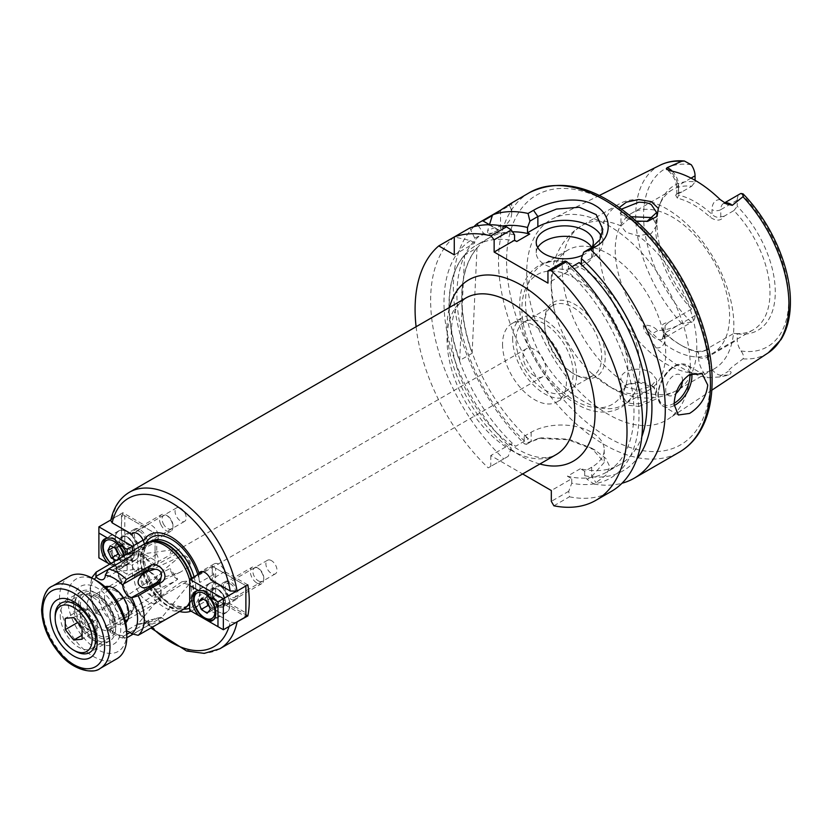 <?xml version="1.0" encoding="UTF-8"?>
<svg xmlns="http://www.w3.org/2000/svg" width="832" height="832" viewBox="0 0 832 832"><rect width="100%" height="100%" fill="white"/><g stroke="black" fill="none" stroke-linecap="round" stroke-linejoin="round"><path stroke-width="0.62" stroke-dasharray="4.16 3.12" d="M93.059 630.895A11.898 6.864 -120 0 0 97.209 624.842A11.898 6.864 -120 0 0 92.945 614.006A11.898 6.864 -120 0 0 84.542 609.232A11.898 6.864 -120 0 0 80.392 615.274A11.898 6.864 -120 0 0 84.646 626.111A11.898 6.864 -120 0 0 93.059 630.895L97.24 630.469L97.167 619.216L88.722 608.806L80.35 609.648L80.423 620.901L88.868 631.311L93.059 630.895M78.707 604.677A26.166 15.111 60 0 1 97.209 593.84A26.166 15.111 60 0 1 115.71 625.726A26.166 15.111 60 0 1 115.71 625.882A26.166 15.111 60 0 1 97.271 636.605A26.166 15.111 60 0 1 78.707 604.677M115.71 627.65A28.548 16.484 -120 0 0 95.524 592.873A28.548 16.484 -120 0 0 81.255 591.458A28.548 16.484 -120 0 0 75.348 604.698A28.548 16.484 -120 0 0 87.87 633.318A28.548 16.484 -120 0 0 109.793 640.89A28.548 16.484 -120 0 0 115.71 627.827A28.548 16.484 -120 0 0 115.71 627.65M140.941 578.396A14.269 8.237 60 0 1 151.029 572.478A14.269 8.237 60 0 1 161.117 589.867A14.269 8.237 60 0 1 161.117 589.961A14.269 8.237 60 0 1 151.07 595.806A14.269 8.237 60 0 1 140.941 578.396M161.117 593.726A19.032 10.982 -120 0 0 147.67 570.534A19.032 10.982 -120 0 0 138.154 569.598A19.032 10.982 -120 0 0 134.212 578.417A19.032 10.982 -120 0 0 142.563 597.501A19.032 10.982 -120 0 0 157.175 602.555A19.032 10.982 -120 0 0 161.117 593.84A19.032 10.982 -120 0 0 161.117 593.726M75.338 651.134A28.548 16.484 60 0 1 55.162 616.346M97.167 619.216L82.035 627.952M88.722 608.806L73.59 617.542M97.24 630.469L82.108 639.205M88.868 631.311L82.077 635.232M80.423 620.901L77.626 622.523M80.35 609.648L65.218 618.384M60.206 615.368A26.166 15.111 -120 0 0 71.687 641.597A26.166 15.111 -120 0 0 91.79 648.544A26.166 15.111 -120 0 0 97.209 636.563A26.166 15.111 -120 0 0 97.209 636.407A26.166 15.111 -120 0 0 78.707 604.521A26.166 15.111 -120 0 0 65.624 603.231A26.166 15.111 -120 0 0 60.206 615.368M73.663 601.806A33.301 19.23 -120 0 0 97.209 642.398A33.301 19.23 -120 0 0 120.754 628.597A33.301 19.23 -120 0 0 97.126 587.964A33.301 19.23 -120 0 0 73.663 601.609A33.301 19.23 -120 0 0 73.663 601.806M110.666 628.638A26.166 15.111 60 0 1 105.248 640.775A26.166 15.111 60 0 1 92.165 639.486A26.166 15.111 60 0 1 73.663 607.599A26.166 15.111 60 0 1 73.663 607.433A26.166 15.111 60 0 1 79.082 595.462A26.166 15.111 60 0 1 99.174 602.399A26.166 15.111 60 0 1 110.666 628.638M126.807 632.549A41.86 24.17 60 0 1 97.209 649.386A41.86 24.17 60 0 1 67.61 598.364A41.86 24.17 60 0 1 97.209 581.027M69.389 576.337A47.57 27.466 -120 0 0 59.53 598.406A47.57 27.466 -120 0 0 80.413 646.11A47.57 27.466 -120 0 0 116.958 658.736M638.986 406.453L656.594 398.809L654.378 387.514L638.685 382.522L625.56 385.164L619.642 391.789L620.474 399.61L627.765 405.236L638.986 406.453M651.394 385.466L652.912 386.433L656.625 392.288L651.342 399.454L638.737 403.718C633.069 404.092 628.878 403.395 626.163 401.638L620.942 393.411L626.943 384.405L638.789 381.982C645.226 382.741 649.428 383.895 651.394 385.466M621.629 209.082L620.942 211.359L626.163 217.682L629.814 219.44L638.768 221.655L646.87 221.426M122.99 562.931L132.434 555.308L133.838 556.119L133.91 557.242A8.237 1.165 -24.2 0 0 133.921 557.201L131.134 561.049L116.896 571.542L115.658 572.01L114.098 571.22L114.078 569.951L122.99 562.931A9.516 5.491 60 0 1 121.618 561.59L107.588 569.691M177.715 553.27A7.134 4.233 -97.8 0 0 175.625 550.399A7.134 4.233 -97.8 0 0 173.358 549.702A7.134 4.233 -97.8 0 0 170.05 555.048L172.952 552.802L177.715 553.27L161.314 562.266C156.988 564.408 142.678 569.785 149.521 566.374L170.05 555.048M130.926 614.671L131.165 611.645A9.516 5.491 -120 0 0 131.134 609.95L133.921 606.715L133.775 605.124L134.15 606.622L130.926 614.671L108.42 627.671L105.882 627.723C111.81 633.662 118.04 637.229 124.582 638.435L126.36 638.03A38.054 21.975 60 0 1 117.395 634.629A38.054 21.975 60 0 1 108.42 627.671M177.715 579.207A7.134 2.142 56.8 0 1 175.625 578.011A7.134 2.142 56.8 0 1 170.05 568.578L161.803 572.801L149.521 583.648L150.654 590.314L159.526 588.557L174.834 581.329L177.715 579.207L170.05 568.578M133.838 605.384C132.829 602.17 130.811 599.778 127.774 598.208L122.99 598.676L117.603 601.754L114.098 606.85C118.602 615.202 124.28 616.242 131.134 609.95L174.834 581.329M189.758 583.388A7.134 3.609 -140.6 0 0 189.686 579.925L189.124 580.819L182.021 581.693A7.134 3.609 -140.6 0 0 185.546 583.742A7.134 3.609 -140.6 0 0 189.758 583.388L161.46 617.895L160.93 617.344L156.801 618.186A9.516 5.491 60 0 1 158.174 619.528L132.382 634.421M160.67 622.305L158.174 619.528A8.237 1.165 155.8 0 0 160.93 617.344C162.334 617.968 160.982 618.415 156.884 618.696L148.658 620.069C143.53 625.414 131.716 624.707 142.532 623.272C148.47 622.898 153.223 621.202 156.801 618.186M182.021 581.693L160.909 596.066L164.31 595.14L189.686 579.925M125.767 622.679A20.935 12.085 60 0 1 114.026 622.586A20.935 12.085 60 0 1 100.017 602.898A20.935 12.085 60 0 1 105.009 586.737M115.97 591.167A16.172 9.339 -120 0 0 107.879 590.366A16.172 9.339 -120 0 0 105.404 603.325A16.172 9.339 -120 0 0 115.97 617.583A16.172 9.339 -120 0 0 124.051 618.384A16.172 9.339 -120 0 0 126.537 605.415A16.172 9.339 -120 0 0 115.97 591.167M139.932 531.69A7.852 4.534 -120 0 0 136.001 531.305A7.852 4.534 -120 0 0 134.805 537.597A7.852 4.534 -120 0 0 139.932 544.513A7.852 4.534 -120 0 0 143.853 544.898A7.852 4.534 -120 0 0 145.059 538.616A7.852 4.534 -120 0 0 139.932 531.69M180.627 508.196A7.852 4.534 -120 0 0 176.706 507.811A7.852 4.534 -120 0 0 175.5 514.093A7.852 4.534 -120 0 0 180.627 521.009A7.852 4.534 -120 0 0 184.558 521.404A7.852 4.534 -120 0 0 185.754 515.112A7.852 4.534 -120 0 0 180.627 508.196M230.755 584.126A7.852 4.534 -120 0 0 226.824 583.742A7.852 4.534 -120 0 0 225.628 590.034A7.852 4.534 -120 0 0 230.755 596.95A7.852 4.534 -120 0 0 234.676 597.334A7.852 4.534 -120 0 0 235.882 591.053A7.852 4.534 -120 0 0 230.755 584.126M271.45 560.633A7.852 4.534 -120 0 0 267.53 560.248A7.852 4.534 -120 0 0 266.323 566.53A7.852 4.534 -120 0 0 271.45 573.446A7.852 4.534 -120 0 0 275.382 573.841A7.852 4.534 -120 0 0 276.578 567.549A7.852 4.534 -120 0 0 271.45 560.633M156.749 554.33L142.854 562.349L144.581 567.58L143.458 571.865A9.516 5.491 -120 0 1 142.334 572.946A9.516 5.491 -120 0 1 137.571 572.478A9.516 5.491 -120 0 1 131.747 565.23L112.174 553.935L110.75 552.198L112.091 550.004L122.855 543.785L145.87 557.076A9.516 5.491 -120 0 0 151.705 564.325A9.516 5.491 -120 0 0 156.458 564.793A9.516 5.491 -120 0 0 156.749 554.33L156.749 541.299L142.854 549.328L142.854 562.349M247.822 584.854L224.806 571.574A9.516 5.491 -120 0 0 214.219 563.846A9.516 5.491 -120 0 0 213.928 574.319L213.928 587.34A9.516 5.491 -120 0 0 212.846 595.046A9.516 5.491 -120 0 0 218.982 603.169A9.516 5.491 -120 0 0 223.735 603.637A9.516 5.491 -120 0 0 224.806 602.638L210.673 610.802L230.246 622.097A85.634 49.442 60 0 1 229.081 626.465M199.191 596.346L200.034 595.369L200.034 582.338L199.191 580.195A40.362 23.296 60 0 1 199.191 596.346L198.474 598.697L198.962 603.907A9.516 5.491 -120 0 0 204.849 611.322A9.516 5.491 -120 0 0 209.612 611.79A9.516 5.491 -120 0 0 210.673 610.802M473.897 226.689A149.854 86.518 -120 0 0 453.357 287.227A149.854 86.518 -120 0 0 524.576 443.934L526.5 444.319L524.16 440.762L524.16 436.29L528.528 438.818L515.58 446.295L511.212 443.768L490.776 455.562L522.631 473.959M511.264 203.247L509.413 205.119L492.544 214.854M478.306 225.701L483.392 233.106A137.883 79.612 -120 0 0 456.934 294.934A137.883 79.612 -120 0 0 524.16 440.762M553.883 505.794L569.431 496.808L568.734 491.296L571.761 483.194A137.883 79.612 -120 0 0 638.986 414.991A137.883 79.612 -120 0 0 568.391 266.032L568.391 271.305L547.955 283.109M569.431 496.808A149.854 86.518 -120 0 0 611.52 491.296M524.16 436.29L531.138 432.266A42.817 24.721 0 0 1 591.687 432.266A42.817 24.721 0 0 1 604.23 449.738A42.817 24.721 0 0 1 591.687 467.22L584.709 471.245L580.341 468.728A130.822 75.535 -120 0 0 619.84 464.526A130.822 75.535 -120 0 0 641.815 436.738M580.341 468.728L567.382 476.206A130.822 75.535 -120 0 0 606.892 472.004A130.822 75.535 -120 0 0 633.984 412.11A130.822 75.535 -120 0 0 566.207 270.046L568.391 271.305M636.345 221.146L628.805 219.024L620.37 213.574L619.393 207.47M690.321 367.245A115.7 66.799 -120 0 0 641.15 252.231A115.7 66.799 -120 0 0 552.75 218.691A115.7 66.799 -120 0 0 526.698 272.771A115.7 66.799 -120 0 0 578.542 390.614A115.7 66.799 -120 0 0 668.366 418.954A115.7 66.799 -120 0 0 690.321 367.245M653.203 218.816L656.625 225.534L651.154 233.646L638.071 235.768L626.163 232.367L620.953 225.888A95.139 54.933 -120 0 0 581.942 225.482A95.139 54.933 -120 0 0 562.234 269.038A95.139 54.933 -120 0 0 620.953 379.995C619.486 369.2 640.952 365.882 651.394 372.934L656.625 379.527L651.154 386.256L638.071 389.875L626.163 387.254L620.942 379.527L620.942 393.411M551.325 286.988A80.87 46.696 -120 0 0 553.831 307.778A80.87 46.696 -120 0 0 591.76 373.474A80.87 46.696 -120 0 0 648.939 390.042A80.87 46.696 -120 0 0 665.694 353.028A80.87 46.696 -120 0 0 630.396 271.638A80.87 46.696 -120 0 0 568.069 249.974A80.87 46.696 -120 0 0 551.325 286.988M599.3 247.634A95.139 54.933 -120 0 0 640.838 343.387A95.139 54.933 -120 0 0 714.147 368.878A95.139 54.933 -120 0 0 733.855 325.322A95.139 54.933 -120 0 0 692.328 229.57A95.139 54.933 -120 0 0 619.008 204.079A95.139 54.933 -120 0 0 599.3 247.634M724.183 216.195L720.762 216.861C717.85 217.942 714.927 217.11 712.015 214.375A83.252 48.069 -120 0 0 678.579 195.073L677.373 198.182A80.87 46.696 60 0 1 709.852 216.934C716.134 221.406 720.918 221.156 724.183 216.195L733.876 210.6A80.87 46.696 -120 0 1 769.974 292.822A80.87 46.696 -120 0 1 753.22 329.836A80.87 46.696 -120 0 1 733.876 333.362L710.726 346.726C707.47 350.074 702.686 351.614 696.394 351.333A80.87 46.696 60 0 1 680.16 344.677A80.87 46.696 60 0 1 663.915 332.582C659.797 326.862 661.346 323.461 668.554 322.369L691.694 309.005L695.063 309.462L695.063 315.557A13.697 7.914 60 0 1 692.224 321.838A13.697 7.914 60 0 1 691.288 322.244L681.647 323.43C674.201 327.798 666.203 330.19 657.634 330.606C653.775 326.373 649.002 324.667 643.302 325.468C643.396 329.129 645.226 332.623 648.783 335.92L655.918 347.818A110.5 63.794 -120 0 0 707.762 377.749L719.846 376.948L729.123 375.014L721.542 375.294A13.697 7.914 60 0 1 707.304 357.198L707.304 350.012L709.436 348.244M615.222 250.099A80.87 46.696 -120 0 0 650.52 331.49A80.87 46.696 -120 0 0 712.847 353.153A80.87 46.696 -120 0 0 729.591 316.129A80.87 46.696 -120 0 0 694.294 234.749A80.87 46.696 -120 0 0 631.966 213.075A80.87 46.696 -120 0 0 615.222 250.099M672.277 171.205A13.697 7.914 60 0 1 678.579 185.328A6.188 3.567 0 0 0 676.77 187.845A6.188 3.567 0 0 0 678.579 190.372L678.579 195.073L676.77 194.22L678.579 192.504L682.001 191.849L691.694 186.254A80.87 46.696 -120 0 0 672.35 189.769A80.87 46.696 -120 0 0 659.37 205.4A80.87 46.696 -120 0 0 655.606 226.793A80.87 46.696 -120 0 0 691.694 309.005M691.694 186.254L695.063 181.906A83.616 48.277 -120 0 0 660.92 201.614A83.616 48.277 -120 0 0 657.02 223.725A83.616 48.277 -120 0 0 695.063 309.462M733.876 333.362L737.246 333.819L737.246 339.914A13.697 7.914 -120 0 0 741.01 350.948C743.392 354.203 744.058 356.834 742.986 358.842C737.953 362.95 729.29 368.264 728.291 371.394C731.734 371.384 732.014 372.59 729.123 375.014M502.549 344.282A45.188 26.094 -120 0 0 522.278 389.761A45.188 26.094 -120 0 0 557.097 401.877A45.188 26.094 -120 0 0 566.457 381.181A45.188 26.094 -120 0 0 546.728 335.702A45.188 26.094 -120 0 0 511.909 323.596A45.188 26.094 -120 0 0 502.549 344.282M512.637 338.458A45.188 26.094 -120 0 0 532.366 383.937A45.188 26.094 -120 0 0 567.195 396.042A45.188 26.094 -120 0 0 576.555 375.357A45.188 26.094 -120 0 0 556.826 329.878A45.188 26.094 -120 0 0 521.997 317.772A45.188 26.094 -120 0 0 512.637 338.458M573.102 373.464L573.102 373.464A40.435 23.348 60 0 1 544.513 323.939A40.435 23.348 60 0 1 552.885 305.427A40.435 23.348 60 0 1 573.102 307.434A40.435 23.348 60 0 1 599.518 343.065A40.435 23.348 60 0 1 593.32 375.471A40.435 23.348 60 0 1 573.102 373.464L574.87 374.483A42.931 24.783 60 0 1 544.513 321.901A42.931 24.783 60 0 1 574.87 304.377A42.931 24.783 60 0 1 605.228 356.959A42.931 24.783 60 0 1 574.87 374.483L573.102 373.464M544.596 323.887A40.435 23.348 -120 0 0 524.378 321.89A40.435 23.348 -120 0 0 518.18 354.286A40.435 23.348 -120 0 0 544.596 389.927A40.435 23.348 -120 0 0 564.814 391.924A40.435 23.348 -120 0 0 571.012 359.528A40.435 23.348 -120 0 0 544.596 323.887M525.522 301.891A80.87 46.696 -120 0 0 560.82 383.271A80.87 46.696 -120 0 0 623.137 404.945A80.87 46.696 -120 0 0 637.385 385.809A80.87 46.696 -120 0 0 639.891 367.921A80.87 46.696 -120 0 0 565.958 262.101A80.87 46.696 -120 0 0 542.266 264.867A80.87 46.696 -120 0 0 525.522 301.891M620.953 225.888L631.29 216.715M526.5 444.319L531.138 441.636L541.674 437.798L568.994 439.234L591.718 448.198L604.23 462.436L591.687 476.601L587.049 479.274L594.058 484.058L606.382 474.874L609.762 466.669L605.8 458.37L595.078 450.143L568.017 439.712L538.47 438.422L524.576 443.934M682.49 380.921A11.898 6.864 120 0 0 682.51 380.214A11.898 6.864 120 0 0 674.107 375.357A11.898 6.864 120 0 0 665.694 389.927A11.898 6.864 120 0 0 675.969 393.463M537.722 247.572A28.548 16.484 0 0 0 536.234 252.814A28.548 16.484 0 0 0 544.596 264.462A28.548 16.484 0 0 0 575.702 268.039A28.548 16.484 0 0 0 593.32 252.814A28.548 16.484 0 0 0 591.812 247.53M160.898 572.322L179.847 556.681L182.021 555.755A7.134 5.689 65.1 0 1 185.546 556.119A7.134 5.689 65.1 0 1 189.686 566.384L180.201 572.25L166.826 576.368L161.47 575.702M189.717 580.112A38.054 21.975 60 0 1 189.717 601.744M183.508 609.326A38.054 21.975 60 0 1 164.486 607.433A38.054 21.975 60 0 1 139.62 573.903A38.054 21.975 60 0 1 145.454 543.4M144.456 543.982L144.581 545.896L142.854 549.328M156.749 541.299A9.516 5.491 -120 0 0 156.312 530.244A9.516 5.491 -120 0 0 146.942 525.013A9.516 5.491 -120 0 0 145.87 526.001L122.855 512.71L112.091 518.929L110.76 520.51M198.962 603.907A43.545 25.137 60 0 1 191.048 611.125M179.66 611.541A43.545 25.137 60 0 1 171.215 608.036A43.545 25.137 60 0 1 143.458 571.865M132.486 634.494L148.866 625.04L164.83 620.11M115.658 572.01L147.618 567.632L149.521 566.374M534.508 375.939A16.172 9.339 60 0 1 523.942 361.691A16.172 9.339 60 0 1 526.417 348.722A16.172 9.339 60 0 1 534.508 349.523A16.172 9.339 60 0 1 545.074 363.782A16.172 9.339 60 0 1 542.589 376.74A16.172 9.339 60 0 1 534.508 375.939M182.021 555.755C187.19 557.409 189.738 560.955 189.686 566.384M130.926 556.088L131.165 559.385A8.237 1.165 -24.2 0 0 133.921 557.211A9.516 9.516 0 0 0 133.921 557.211L134.42 552.542M127.774 558.626A8.237 1.165 -24.2 0 0 121.618 561.59L121.534 561.506M124.53 597.449L126.152 597.74A9.516 9.516 0 0 1 127.213 598L127.774 598.208A8.237 6.625 43 0 0 126.152 597.74A8.237 6.625 43 0 0 121.618 598.416L119.122 598.322L124.53 597.449L134.15 606.622M119.122 598.322L96.616 611.312L95.826 613.309L96.45 613.434A9.516 5.491 60 0 1 105.321 625.726L105.882 627.723M91.666 577.866L89.326 594.183L95.202 612.955L95.826 613.309L121.618 598.416A9.516 5.491 -120 0 1 122.99 598.676M126.797 631.186A9.516 5.491 -120 0 0 124.706 631.623A9.516 5.491 -120 0 0 122.741 635.783L124.582 638.435M105.373 626.538L131.165 611.645A8.237 6.625 43 0 0 133.921 606.715M160.909 596.066L138.008 624L142.532 623.272M148.866 625.04L148.626 621.733A8.237 1.165 155.8 0 1 154.794 618.769M199.191 580.195L198.567 574.163M235.55 622.731L230.246 622.097M122.855 512.71A90.386 52.187 -120 0 0 122.855 543.785M472.118 353.278L459.67 360.464A130.822 75.535 60 0 1 464.578 255.091L477.027 247.905L472.118 353.278A130.822 75.535 60 0 1 477.027 247.905M459.67 360.464L464.578 255.091M582.608 255.185A28.548 16.484 0 0 0 591.885 247.489M663.915 332.582L665.122 333.195A83.252 48.069 -120 0 0 681.834 345.644A83.252 48.069 -120 0 0 698.558 352.498L707.304 350.012M668.554 322.369L665.122 325.655L663.312 328.994L665.122 333.195L665.122 337.896A19.885 11.482 -120 0 1 655.918 347.818M696.394 351.333L698.558 352.498L698.558 357.198A19.885 11.482 -120 0 0 707.762 377.749M682.001 191.849L675.626 195.146L677.373 198.182M720.273 199.659A19.885 11.482 -120 0 0 712.015 209.674L712.015 214.375L709.852 216.934M568.734 491.296L551.325 501.353M508.186 456.342L488.207 467.875L508.186 456.342L511.212 448.24L511.212 443.768M567.382 476.206L571.761 478.722L551.325 490.526M571.761 483.194L571.761 478.722M490.776 455.562L490.776 466.388M584.709 471.245L584.709 475.717L587.049 479.274M483.007 220.948L498.004 230.183L500.542 228.717A38.054 21.975 0 0 0 511.69 213.179A38.054 21.975 0 0 0 509.413 205.702L492.326 215.571M482.508 221.239L482.508 220.657M509.413 205.702L509.413 205.119M498.004 230.183L487.666 235.57L487.666 230.641L489.466 224.734M489.476 224.682L498.004 229.601M483.392 233.106L487.666 235.57M469.83 227.968L474.708 238.118L474.708 243.048L454.272 254.852M474.708 243.048L470.444 240.583L454.272 236.954M572.031 266.677L566.207 270.046M581.35 263.827L591.687 257.858A38.054 21.975 0 0 0 602.836 242.32A38.054 21.975 0 0 0 601.494 236.527M565.042 261.009L568.391 266.032M737.246 333.819L737.246 333.819A83.616 48.277 -120 0 0 775.278 291.99A83.616 48.277 -120 0 0 737.246 206.253L737.246 200.158A13.697 7.914 60 0 1 740.074 193.887M733.876 210.6L737.246 206.253M695.063 181.906L695.063 180.326M514.571 234.957A137.883 79.612 -120 0 0 474.708 238.118M502.414 225.982A137.883 79.612 -120 0 0 487.666 230.641M454.324 236.922A149.854 86.518 -120 0 0 503.755 458.89M416.094 326.726A149.854 86.518 -120 0 0 488.207 467.875M470.444 240.583A137.883 79.612 -120 0 0 511.212 448.24M516.766 241.498A130.822 75.535 -120 0 0 476.07 245.409A130.822 75.535 -120 0 0 515.58 446.295M512.47 231.806A130.822 75.535 -120 0 0 489.029 237.931A130.822 75.535 -120 0 0 528.528 438.818M584.709 475.717A137.883 79.612 -120 0 0 636.886 458.91M594.058 484.058A149.854 86.518 -120 0 0 622.014 483.236M224.806 602.638L245.887 614.817M224.806 571.574L210.673 579.727M213.928 587.34L200.034 595.369M213.928 574.319L200.034 582.338M145.87 557.076L131.747 565.23M145.87 526.001L134.212 532.74M116.397 560.383L117.146 560.716L123.874 556.837L126.246 552.022L124.519 548.288A7.186 4.15 -120 0 0 119.881 543.223A7.186 4.15 -120 0 0 115.773 544.305A7.186 4.15 -120 0 0 115.544 548.194M163.134 523.328A7.654 4.42 -120 0 0 169.187 529.09A7.654 4.42 -120 0 0 172.931 525.304A7.654 4.42 -120 0 0 171.891 521.03A7.654 4.42 -120 0 0 167.513 515.923A7.654 4.42 -120 0 0 162.687 516.558A7.654 4.42 -120 0 0 163.134 523.328M160.763 524.368A9.516 5.491 -120 0 0 170.955 531.18A9.516 5.491 -120 0 0 172.931 526.822A9.516 5.491 -120 0 0 171.642 521.508A9.516 5.491 -120 0 0 166.202 515.164A9.516 5.491 -120 0 0 161.439 514.696A9.516 5.491 -120 0 0 160.763 524.368M117.624 547.986A16.65 9.61 -120 0 0 135.47 559.905A16.65 9.61 -120 0 0 136.666 542.974A16.65 9.61 -120 0 0 118.82 531.066A16.65 9.61 -120 0 0 117.624 547.986M117.146 560.716L117.676 559.645M123.874 556.837L118.914 554.58M113.568 547.3L114.587 546.718L115.201 548.038M114.587 546.718L116.969 541.902L110.24 545.782M116.969 541.902L122.793 544.554L116.074 548.434M118.498 553.696A7.186 4.15 -120 0 0 120.952 555.506A7.186 4.15 -120 0 0 125.06 554.424A7.186 4.15 -120 0 0 124.519 548.288L122.793 544.554M126.246 552.022L119.527 555.901M206.024 591.022A16.89 9.755 -120 0 0 213.398 608.026A16.89 9.755 -120 0 0 226.408 612.55A16.89 9.755 -120 0 0 229.913 604.812A16.89 9.755 -120 0 0 222.539 587.818A16.89 9.755 -120 0 0 209.529 583.294A16.89 9.755 -120 0 0 206.024 591.022M210.569 593.642A10.462 6.042 -120 0 0 215.134 604.178A10.462 6.042 -120 0 0 223.205 606.986A10.462 6.042 -120 0 0 225.368 602.191A10.462 6.042 -120 0 0 220.802 591.656A10.462 6.042 -120 0 0 212.732 588.858A10.462 6.042 -120 0 0 210.569 593.642M223.35 586.269A10.462 6.042 -120 0 0 227.916 596.804A10.462 6.042 -120 0 0 235.986 599.602A10.462 6.042 -120 0 0 238.15 594.818A10.462 6.042 -120 0 0 233.584 584.282A10.462 6.042 -120 0 0 225.514 581.474A10.462 6.042 -120 0 0 223.35 586.269M223.35 629.772L189.717 610.345L212.254 597.334L245.887 616.762L245.887 612.872L215.613 595.4L215.613 568.204L245.887 585.686L212.254 566.259L212.254 597.334L215.613 595.4M235.55 591.656L245.887 585.686L245.887 612.872M202.873 571.678L212.254 566.259L215.613 568.204M189.717 610.345L189.717 579.28M109.782 564.2L118.186 569.057A16.89 9.755 -120 0 0 121.462 568.266A16.89 9.755 -120 0 0 124.956 560.539A16.89 9.755 -120 0 0 124.311 555.662M115.201 538.585A16.89 9.755 -120 0 0 122.574 555.589A16.89 9.755 -120 0 0 135.585 560.113A16.89 9.755 -120 0 0 139.09 552.375A16.89 9.755 -120 0 0 131.716 535.382A16.89 9.755 -120 0 0 118.706 530.858A16.89 9.755 -120 0 0 115.201 538.585M119.746 541.216A10.462 6.042 -120 0 0 124.311 551.741A10.462 6.042 -120 0 0 132.382 554.549A10.462 6.042 -120 0 0 134.545 549.754A10.462 6.042 -120 0 0 129.979 539.219A10.462 6.042 -120 0 0 121.909 536.422A10.462 6.042 -120 0 0 119.746 541.216M132.527 533.832A10.462 6.042 -120 0 0 137.093 544.367A10.462 6.042 -120 0 0 145.163 547.165A10.462 6.042 -120 0 0 147.326 542.381A10.462 6.042 -120 0 0 142.761 531.846A10.462 6.042 -120 0 0 134.69 529.038A10.462 6.042 -120 0 0 132.527 533.832M118.186 569.057L127.15 574.226L127.15 553.977M132.527 550.867L132.527 577.335L155.064 564.325L155.064 533.25L121.43 513.822L121.43 544.898L155.064 564.325L155.064 560.435L124.79 542.963L124.79 515.767L155.064 533.25L155.064 560.435M127.15 574.226L98.894 557.918L124.79 542.963M143.094 540.155L155.064 533.25M110.895 519.906L121.43 513.822L124.79 515.767M98.894 557.918L98.894 526.843M209.134 605.925A7.186 4.15 -120 0 0 210.891 607.454L213.814 609.378L207.085 613.257M210.361 609.544L217.09 605.654L214.521 598.083L211.598 596.159A7.186 4.15 -120 0 0 207.033 596.097A7.186 4.15 -120 0 0 206.482 601.099M257.951 580.632A7.654 4.42 -120 0 0 263.754 577.741A7.654 4.42 -120 0 0 258.71 568.599A7.654 4.42 -120 0 0 258.336 568.36A7.654 4.42 -120 0 0 252.918 571.272A7.654 4.42 -120 0 0 257.951 580.632M256.558 582.847A9.516 5.491 -120 0 0 261.778 583.617A9.516 5.491 -120 0 0 263.754 579.259A9.516 5.491 -120 0 0 257.494 567.892A9.516 5.491 -120 0 0 257.026 567.601A9.516 5.491 -120 0 0 252.262 567.133A9.516 5.491 -120 0 0 250.723 574.454A9.516 5.491 -120 0 0 256.558 582.847M217.142 611.01A16.65 9.61 -120 0 0 226.294 612.342A16.65 9.61 -120 0 0 228.998 599.529A16.65 9.61 -120 0 0 218.795 584.834A16.65 9.61 -120 0 0 209.643 583.502A16.65 9.61 -120 0 0 206.939 596.315A16.65 9.61 -120 0 0 217.142 611.01M217.09 605.654L213.814 609.378M209.3 606.403L210.891 607.454A7.186 4.15 -120 0 0 215.457 607.516A7.186 4.15 -120 0 0 215.81 601.869A7.186 4.15 -120 0 0 211.598 596.159L208.666 594.235L201.947 598.114M206.45 601.089L205.39 597.958L203.424 599.092M205.39 597.958L208.666 594.235M214.521 598.083L207.792 601.962M114.026 620.911A19.032 10.982 60 0 1 110.084 629.741A19.032 10.982 60 0 1 95.472 624.697A19.032 10.982 60 0 1 87.121 605.613A19.032 10.982 60 0 1 91.052 596.783A19.032 10.982 60 0 1 105.674 601.838A19.032 10.982 60 0 1 114.026 620.911M80.392 605.634A23.785 13.728 -120 0 0 97.334 634.702A23.785 13.728 -120 0 0 114.026 624.77A23.785 13.728 -120 0 0 97.084 595.712A23.785 13.728 -120 0 0 80.392 605.634M100.142 668.439A47.57 27.466 60 0 1 63.596 655.824A47.57 27.466 60 0 1 42.713 608.109A47.57 27.466 60 0 1 52.562 586.05M510.952 450.133A90.386 52.187 -120 0 0 556.15 454.605C539.448 464.246 510.567 450.757 485.618 420.701C463.497 392.059 452.036 363.022 451.225 333.601C451.516 320.091 454.158 310.222 459.129 304.002L465.764 298.054A90.386 52.187 -120 0 0 447.044 339.425A90.386 52.187 -120 0 0 510.952 450.133M539.864 464.006A104.655 60.424 60 0 1 447.044 327.777A104.655 60.424 60 0 1 449.478 307.455M529.547 192.566A149.854 86.518 -120 0 0 498.514 261.165A149.854 86.518 -120 0 0 563.919 411.965A149.854 86.518 -120 0 0 679.401 452.109M660.098 165.194A108.347 62.556 -120 0 0 635.71 215.842A108.347 62.556 -120 0 0 681.647 323.43M638.071 389.875A95.139 54.933 -120 0 0 677.082 390.281A95.139 54.933 -120 0 0 696.79 346.726A95.139 54.933 -120 0 0 638.071 235.768M741.01 350.948A102.638 59.259 -120 0 0 788.726 299.759A102.638 59.259 -120 0 0 741.01 193.482M742.986 358.842A108.347 62.556 -120 0 0 768.373 352.737M710.434 378.851A144.144 83.221 -120 0 0 608.504 202.311A144.144 83.221 -120 0 0 506.584 261.165A144.144 83.221 -120 0 0 608.504 437.705A144.144 83.221 -120 0 0 710.434 378.851M521.893 308.838A74.922 43.254 -120 0 0 574.87 400.608A74.922 43.254 -120 0 0 627.848 370.022A74.922 43.254 -120 0 0 574.87 278.252A74.922 43.254 -120 0 0 521.893 308.838M591.687 467.22L591.687 476.601L596.159 482.841M678.579 190.372A19.885 11.482 -120 0 0 670.311 170.81M674.128 405.61A23.785 13.728 -60 0 1 663.218 406.245A23.785 13.728 -60 0 1 659.568 387.192A23.785 13.728 -60 0 1 675.116 366.226A23.785 13.728 -60 0 1 687.003 365.05A23.785 13.728 -60 0 1 691.787 373.495M674.107 403.322A22.36 12.906 120 0 0 674.128 403.312A22.36 12.906 120 0 1 658.289 394.191A22.36 12.906 120 0 1 674.107 366.808A22.36 12.906 120 0 1 689.853 374.421M191.298 578.365A37.201 21.476 60 0 1 189.717 603.127M187.855 605.426A37.107 21.424 60 0 1 185.817 606.892L188.531 604.666A37.201 21.476 60 0 1 166.743 605.436A37.201 21.476 60 0 1 141.586 569.442A37.201 21.476 60 0 1 151.996 541.393L148.71 542.62A37.107 21.424 60 0 1 150.998 541.59M187.325 606.029L185.817 606.892A37.107 21.424 60 0 1 167.263 605.062A37.107 21.424 60 0 1 143.021 572.354A37.107 21.424 60 0 1 148.71 542.62L150.218 541.757M191.766 578.084A37.107 21.424 60 0 1 189.717 603.398M194.033 576.784A37.107 21.424 60 0 1 189.717 604.458M188.084 605.582A37.107 21.424 60 0 1 169.53 603.751A37.107 21.424 60 0 1 145.288 571.054A37.107 21.424 60 0 1 150.977 541.32C135.71 546.78 147.826 592.145 170.955 603.606C181.334 607.568 187.044 608.223 188.084 605.582M143.863 564.398A40.362 23.296 60 0 1 143.863 548.246M144.581 545.896A40.362 23.296 60 0 1 145.777 543.223M183.83 609.128A40.362 23.296 60 0 1 171.527 605.249A40.362 23.296 60 0 1 144.581 567.58M112.091 518.929A90.386 52.187 60 0 1 129.386 492.263M219.773 648.814A90.386 52.187 60 0 1 174.574 644.332A90.386 52.187 60 0 1 112.091 550.004M198.474 598.697A40.362 23.296 60 0 1 189.717 608.192M105.373 574.278L131.165 559.385A9.516 5.491 60 0 1 131.134 561.049M96.616 611.312A38.054 21.975 60 0 1 96.616 571.802M96.45 613.434A33.301 19.23 60 0 1 94.255 579.322M122.741 635.783A33.301 19.23 60 0 1 105.321 625.726M130.052 632.455L148.626 621.733A9.516 5.491 60 0 1 148.658 620.069M126.807 634.327L122.834 636.626M197.798 574.6A40.362 23.296 60 0 1 198.474 577.013M151.757 627.453A85.634 49.442 60 0 1 112.174 553.935M665.122 325.655L665.122 332.842A13.697 7.914 60 0 1 662.282 339.113A13.697 7.914 60 0 1 650.884 334.506A6.188 1.477 140 0 0 648.783 335.92M657.634 330.606L650.884 334.506L643.302 325.468M695.063 315.557L665.122 332.842A6.188 3.567 0 0 0 663.312 335.369A6.188 3.567 0 0 0 665.122 337.896M719.846 376.948A6.188 4.826 -92.1 0 1 721.542 375.294L728.291 371.394M698.558 357.198A6.188 3.567 0 0 0 707.304 357.198L737.246 339.914M720.762 216.861L720.762 209.674A6.188 3.567 180 0 1 712.015 209.674M737.246 200.158L720.762 209.674A13.697 7.914 60 0 1 723.601 203.403A13.697 7.914 60 0 1 724.693 202.946M691.038 178.131L678.579 185.328L678.579 192.504M531.138 432.266L531.138 441.636L526.677 442.728M500.542 228.717L500.542 210.236M591.687 257.858L591.687 247.603M691.288 164.767A102.638 59.259 -120 0 0 643.573 215.956A102.638 59.259 -120 0 0 691.288 322.244M124.55 549.962A16.65 9.61 60 0 1 123.365 566.894A16.65 9.61 60 0 1 105.518 554.986A16.65 9.61 60 0 1 106.714 538.054A16.65 9.61 60 0 1 124.55 549.962M111.114 563.43A14.747 8.518 -120 0 0 123.77 555.994M133.13 543.91A10.462 6.042 -120 0 0 122.793 536.058A10.462 6.042 -120 0 0 121.16 547.061A10.462 6.042 -120 0 0 131.498 554.902A10.462 6.042 -120 0 0 133.13 543.91M122.377 546.53A9.516 5.491 60 0 1 123.063 536.858A9.516 5.491 60 0 1 133.255 543.66A9.516 5.491 60 0 1 132.579 553.332A9.516 5.491 60 0 1 122.377 546.53M206.679 591.822A16.65 9.61 60 0 1 216.892 606.518A16.65 9.61 60 0 1 214.188 619.33A16.65 9.61 60 0 1 205.036 617.999A16.65 9.61 60 0 1 194.834 603.304A16.65 9.61 60 0 1 197.538 590.491A16.65 9.61 60 0 1 206.679 591.822M218.483 589.69A10.462 6.042 -120 0 0 210.59 593.06A10.462 6.042 -120 0 0 217.454 606.143A10.462 6.042 -120 0 0 225.347 602.774A10.462 6.042 -120 0 0 218.483 589.69M218.171 605.01A9.516 5.491 60 0 1 212.337 596.617A9.516 5.491 60 0 1 213.886 589.295A9.516 5.491 60 0 1 219.107 590.054A9.516 5.491 60 0 1 224.942 598.447A9.516 5.491 60 0 1 223.402 605.769A9.516 5.491 60 0 1 218.171 605.01M106.34 587.964L91.052 596.783C93.33 596.627 93.018 594.412 101.13 600.028C108.254 606.632 112.081 614.245 112.632 622.856C111.509 631.155 111.103 628.046 110.084 629.741L125.362 620.922M97.209 593.84L95.524 592.873M151.029 572.478L147.67 570.534M138.154 569.598L108.878 586.498M81.255 591.458L61.069 603.106M109.793 640.89L89.617 652.548M157.175 602.555L127.899 619.455M161.117 589.961L161.117 593.84M115.71 625.882L115.71 627.827M97.209 636.563L97.209 642.398L92.165 639.486M91.79 648.544L105.248 640.775M65.624 603.231L79.082 595.462M73.663 607.433L73.663 601.609L78.707 604.521M654.378 387.514L652.902 386.443M646.87 221.447L647.878 221.25M132.434 555.308L173.358 549.702M176.706 507.811L136.001 531.305M267.53 560.248L226.824 583.742M156.458 564.793L142.334 572.946M223.735 603.637L209.612 611.79M619.84 464.526L606.892 472.004M599.373 195.458L552.75 218.691M714.147 368.878L677.082 390.281C665.34 396.802 652.839 399.225 639.579 397.55C630.386 396.334 621.629 393.484 613.278 388.991L591.76 373.474M553.831 307.778L551.096 284.575C550.618 264.732 558.48 239.574 581.942 225.482L619.008 204.079M753.22 329.836L712.847 353.153M659.37 205.4L660.92 201.614M567.195 396.042L557.097 401.877M524.378 321.89L552.885 305.427M544.513 323.939L544.513 321.901M565.958 262.101C539.854 255.299 518.617 276.411 519.802 305.926C519.158 341.64 546.624 388.398 577.918 404.758C601.047 418.34 628.566 413.546 637.385 385.809M648.939 390.042L623.137 404.945M620.942 211.359L620.942 225.534M604.23 449.738L604.23 462.436M676.77 194.22L676.77 187.845C676.218 180.7 672.942 174.606 666.942 169.582M678.361 414.991L663.218 406.245C651.945 400.837 660.036 373.682 674.398 366.163C677.997 363.615 682.198 363.241 687.003 365.05L702.146 373.797M536.234 252.814L536.234 242.32M149.635 570.7L179.847 556.681M116.896 571.542L103.345 579.363M526.417 348.722L172.952 552.802M148.138 567.122L107.879 590.366M542.589 376.74L189.124 580.819M164.31 595.14L124.051 618.384M138.258 623.792L124.706 631.623M161.366 617.542L164.892 620.058M110.75 552.198L124.914 592.706L150.842 627.983M150.426 586.061L180.201 572.25M593.32 252.814L593.32 242.32M629.824 219.419L628.805 219.024M625.56 385.164L626.933 384.394M680.16 344.677L681.834 345.644M677.092 193.606L675.626 195.146M663.312 329.004L663.312 335.369L662.282 339.113L692.224 321.838M726.7 204.038L723.601 203.403L724.537 202.862M595.078 450.143L591.718 448.198M538.47 438.433L541.674 437.798M511.69 213.179L511.69 202.873M602.836 242.32L602.836 229.393M656.625 392.278L656.625 379.527M656.625 212.524L656.625 225.534M568.069 249.974L542.266 264.867M564.814 391.924L593.32 375.471M521.997 317.772L511.909 323.596M672.35 189.769L631.966 213.075M711.807 390.198L668.366 418.954M489.029 237.931L476.07 245.409M214.219 563.846L200.096 572.01M146.942 525.013L132.818 533.166M275.382 573.841L234.676 597.334M184.558 521.404L143.853 544.898M117.603 601.754L161.803 572.801M135.47 559.905L123.365 566.894L110.729 563.659M170.955 531.18L132.579 553.332C134.638 552.188 134.753 549.047 132.933 543.92C126.734 534.144 123.76 536.619 123.063 536.858L161.439 514.696M172.931 525.304L172.931 526.822M118.82 531.066L106.194 538.387M167.513 515.923L166.202 515.164M226.408 612.55L212.285 620.703M235.986 599.602L223.205 606.986M225.514 581.474L212.732 588.858M209.529 583.294L195.395 591.448M135.585 560.113L121.462 568.266M145.163 547.165L132.382 554.549M134.69 529.038L121.909 536.422M118.706 530.858L104.572 539.011M226.294 612.342L213.647 619.611M261.778 583.617L223.402 605.769C226.585 602.004 225.004 596.783 218.639 590.096C214.926 588.713 213.346 588.453 213.886 589.295L252.262 567.133M263.754 577.741L263.754 579.259M209.643 583.502L197.018 590.824M258.336 568.36L257.026 567.601"/><path stroke-width="1.25" d="M92.165 639.319A26.166 15.111 -120 0 0 73.59 607.391A26.166 15.111 -120 0 0 55.162 618.114A26.166 15.111 -120 0 0 55.162 618.28A26.166 15.111 -120 0 0 73.663 650.166A26.166 15.111 -120 0 0 92.165 639.319M55.162 616.346A28.548 16.484 60 0 1 55.162 616.179A28.548 16.484 60 0 1 61.069 603.106A28.548 16.484 60 0 1 83.002 610.688A28.548 16.484 60 0 1 95.524 639.309A28.548 16.484 60 0 1 89.617 652.548A28.548 16.484 60 0 1 75.338 651.134L73.663 650.166M73.59 617.542L65.218 618.384L65.291 629.647L73.736 640.058L82.108 639.205L82.035 627.952L73.59 617.542M82.077 635.232L73.736 640.058M77.626 622.523L65.291 629.647M97.209 642.19A33.301 19.23 60 0 1 97.209 642.398A33.301 19.23 60 0 1 73.746 656.042A33.301 19.23 60 0 1 50.118 615.41A33.301 19.23 60 0 1 73.663 601.609A33.301 19.23 60 0 1 97.209 642.19M93.174 578.698A47.57 27.466 -120 0 0 69.389 576.337L52.562 586.05A47.57 27.466 60 0 1 89.107 598.666A47.57 27.466 60 0 1 109.99 646.381A47.57 27.466 60 0 1 100.142 668.439L116.958 658.736A47.57 27.466 -120 0 0 126.807 636.958A47.57 27.466 -120 0 0 126.807 636.667A47.57 27.466 -120 0 0 93.174 578.698L97.209 581.027A41.86 24.17 60 0 1 126.807 632.039A41.86 24.17 60 0 1 126.807 632.299A41.86 24.17 60 0 1 126.807 632.549M646.984 221.406L656.625 212.524L651.394 204.745C649.438 203.174 645.237 202.342 638.778 202.218L621.629 209.082M619.393 207.47L626.423 202.134L638.685 199.514L651.196 201.594L658.341 208.354L657.02 216.414L647.878 221.26L636.345 221.146M105.009 586.737A20.935 12.085 60 0 1 114.026 588.401A20.935 12.085 60 0 1 127.306 605.602A20.935 12.085 60 0 1 125.767 622.679M509.413 205.119C514.696 201.032 511.742 202.738 500.542 210.236L477.048 223.808A149.854 86.518 -120 0 0 473.897 226.689M529.547 192.566C561.995 176.946 598.125 186.95 637.915 222.591C681.148 261.924 712.733 329.191 712.098 381.181C712.088 401.939 707.678 419.297 698.88 433.243C693.701 441.282 687.211 447.574 679.401 452.109A149.854 86.518 -120 0 0 710.434 383.51A149.854 86.518 -120 0 0 645.018 232.71A149.854 86.518 -120 0 0 529.547 192.566L511.264 203.247M528.05 213.45L533.51 210.298C549.359 200.834 578.614 195.354 595.026 205.41C612.134 214.708 612.706 237.349 596.045 246.397L590.585 249.548L583.742 252.179L591.687 247.603L599.966 239.637L602.836 229.393L596.242 214.625L579.28 207.251L556.473 209.071L537.867 216.528L529.922 221.114L528.05 213.45A149.854 86.518 -120 0 0 492.544 214.854L489.466 224.734M622.014 483.236A149.854 86.518 -120 0 0 634.244 478.182A149.854 86.518 -120 0 0 665.278 409.583A149.854 86.518 -120 0 0 590.585 249.548M689.582 374.577C679.806 381.888 674.648 391.862 674.107 404.487L678.361 414.991L689.582 413.421C700.232 406.65 706.285 397.197 707.741 385.07L702.146 373.797L689.582 374.577M522.631 473.959L551.325 490.526L551.325 501.353L553.883 505.794A149.854 86.518 -120 0 0 595.972 500.282L611.52 491.296A149.854 86.518 -120 0 0 642.554 422.698A149.854 86.518 -120 0 0 566.696 261.591L551.148 270.566L547.955 270.878L565.042 261.009L566.696 261.591M595.972 500.282A149.854 86.518 -120 0 0 627.006 431.673A149.854 86.518 -120 0 0 551.148 270.566M641.815 436.738A130.822 75.535 -120 0 0 646.942 404.633A130.822 75.535 -120 0 0 579.155 262.569L572.031 266.677M724.537 202.862L740.074 193.887A13.697 7.914 60 0 1 741.01 193.482L743.07 193.866L742.986 196.716L732.254 205.327L726.7 204.038L720.273 199.659A109.543 63.253 -120 0 0 670.311 170.81L666.401 169.083L667.077 167.7A13.697 7.914 60 0 1 668.886 168.542A13.697 7.914 60 0 1 672.277 171.205M667.035 169.655L666.401 169.083M695.063 180.326L695.063 175.812A13.697 7.914 -120 0 0 691.288 164.767L684.372 161.002L681.647 161.304L667.077 167.7M631.29 216.715L651.394 217.558L653.203 218.816M675.969 393.463A11.898 6.864 120 0 0 682.49 380.921M591.885 247.489A28.548 16.484 0 0 0 593.32 242.32A28.548 16.484 0 0 0 584.958 230.672A28.548 16.484 0 0 0 553.852 227.094A28.548 16.484 0 0 0 536.234 242.32A28.548 16.484 0 0 0 544.596 253.978A28.548 16.484 0 0 0 582.608 255.185M591.812 247.53A28.548 16.484 0 0 0 584.958 241.155A28.548 16.484 0 0 0 537.722 247.572M122.834 584.366L148.626 569.473A9.516 5.491 -120 0 0 148.658 571.168L154.794 569.254L156.884 569.421C160.982 570.856 162.334 573.633 160.93 577.762A8.237 6.625 -137 0 1 158.174 582.702L131.602 597.553A9.516 5.491 60 0 1 129.459 596.721A9.516 5.491 60 0 1 122.741 585.26L126.36 579.436L148.866 566.446L148.626 569.473A8.237 6.625 -137 0 1 154.794 569.254M161.47 575.702L160.898 572.322M148.658 571.168C143.53 572.135 131.716 582.598 142.532 587.642L144.945 587.777L150.218 586.165L156.801 582.442L160.93 577.762M126.776 554.195L96.2 572.094L95.826 576.482L96.45 577.252A9.516 5.491 -120 0 0 98.592 578.895A9.516 5.491 -120 0 0 103.345 579.363A9.516 5.491 -120 0 0 105.321 575.203L108.42 569.078L130.926 556.088L134.42 552.542L126.776 554.195L145.454 543.4A38.054 21.975 60 0 1 149.406 541.923A38.054 21.975 60 0 1 164.486 545.293A38.054 21.975 60 0 1 189.717 580.112M189.717 601.744A38.054 21.975 60 0 1 186.774 606.642A38.054 21.975 60 0 1 183.508 609.326L138.164 635.305L131.602 633.734A9.516 5.491 -120 0 0 126.797 631.186M237.058 591.074A90.386 52.187 60 0 0 174.574 496.735A90.386 52.187 60 0 0 129.386 492.263C119.735 498.077 113.537 507.499 110.76 520.51L112.174 522.86A85.634 49.442 60 0 1 171.215 502.559A85.634 49.442 60 0 1 230.246 591.022L237.058 591.074L247.822 584.854A90.386 52.187 60 0 1 247.822 615.93L235.55 622.731M191.048 611.125A43.545 25.137 60 0 1 179.66 611.541M156.801 582.442A9.516 5.491 -120 0 0 158.174 582.702L160.67 582.795C171.808 577.283 158.777 559.218 148.866 566.446M160.67 582.795L138.164 595.785L132.382 597.594M132.486 634.494L126.797 637.78M198.567 574.163L198.962 573.092A43.545 25.137 60 0 0 171.215 536.921A43.545 25.137 60 0 0 143.458 541.05L144.456 543.982M143.458 541.05A9.516 5.491 -120 0 0 132.818 533.166A9.516 5.491 -120 0 0 131.747 534.154L112.174 522.86M230.246 591.022L210.673 579.727A9.516 5.491 -120 0 0 200.096 572.01A9.516 5.491 -120 0 0 198.962 573.092M506.501 226.834L511.222 229.944L494.135 239.803L490.953 235.81L506.501 226.834A149.854 86.518 -120 0 0 469.83 227.968L438.776 245.898L454.272 254.852L454.272 236.954A149.854 86.518 -120 0 1 490.953 235.81M492.326 215.571L483.007 220.948M482.508 220.657L489.476 224.682M477.048 223.808L478.306 225.701M547.955 270.878L547.955 283.109L494.135 252.034L514.571 240.24L516.766 241.498L529.714 234.021L527.519 232.762L537.867 226.782L537.867 216.528L533.51 210.298M636.886 458.91A137.883 79.612 -120 0 0 581.35 258.554L581.35 263.827L579.155 262.569M601.494 236.527A38.054 21.975 0 0 0 537.867 226.782M514.571 240.24L514.571 234.957L511.222 229.944M494.135 252.034L494.135 239.803M581.35 258.554L583.742 252.179M529.922 221.114L527.519 227.479L527.519 232.762M527.519 227.479A137.883 79.612 -120 0 0 502.414 225.982M438.776 245.898A149.854 86.518 -120 0 0 416.094 326.726M529.714 234.021A130.822 75.535 -120 0 0 512.47 231.806M245.887 614.817L247.822 615.93M134.212 532.74L131.747 534.154M115.544 548.194A7.186 4.15 -120 0 0 116.314 550.451L118.04 554.185L111.311 558.064L116.397 560.383M113.568 547.3L107.858 550.597L111.311 558.064M107.858 550.597L110.24 545.782L116.074 548.434L119.527 555.901L117.676 559.645M118.914 554.58L118.04 554.185M115.201 548.038L116.314 550.451A7.186 4.15 -120 0 0 118.498 553.696M209.009 621.494A16.89 9.755 -120 0 0 212.285 620.703A16.89 9.755 -120 0 0 215.779 612.976A16.89 9.755 -120 0 0 209.009 596.627C207.126 591.947 203.674 589.95 198.671 590.658A16.89 9.755 -120 0 0 195.395 591.448A16.89 9.755 -120 0 0 191.901 599.186A16.89 9.755 -120 0 0 198.671 615.524L217.974 626.662L217.974 601.806L209.009 596.627M198.671 590.658L189.717 585.489L189.717 579.28L223.35 598.697L223.35 629.772L245.887 616.762L245.887 585.978M217.974 601.806L235.55 591.656M189.717 579.28L202.873 571.678M189.717 585.489L189.717 610.345L198.671 615.524M223.35 629.772L217.974 626.662M127.15 553.977L127.15 549.37L118.186 544.201C116.303 539.51 112.85 537.514 107.848 538.221A16.89 9.755 -120 0 0 104.572 539.011A16.89 9.755 -120 0 0 101.078 546.749A16.89 9.755 -120 0 0 107.848 563.087L109.782 564.2M124.311 555.662A16.89 9.755 -120 0 0 118.186 544.201M107.848 538.221L98.894 533.052L98.894 526.843L132.527 546.26L143.094 540.155M127.15 549.37L132.527 546.26L132.527 550.867M98.894 526.843L110.895 519.906M98.894 533.052L98.894 557.908L107.848 563.087M206.482 601.099A7.186 4.15 -120 0 0 206.679 601.744A7.186 4.15 -120 0 0 209.134 605.925M210.361 609.544L207.085 613.257L201.23 609.409L198.661 601.838L201.947 598.114L207.792 601.962L210.361 609.544M201.23 609.409L207.958 605.53L209.3 606.403M207.958 605.53L206.45 601.089M203.424 599.092L198.661 601.838M104.603 646.402A43.763 25.272 -120 0 0 73.434 592.935A43.763 25.272 -120 0 0 42.713 611.198A43.763 25.272 -120 0 0 73.892 664.664A43.763 25.272 -120 0 0 104.603 646.402M237.058 622.149A90.386 52.187 60 0 1 219.773 648.814L556.15 454.605A90.386 52.187 -120 0 0 574.87 413.223A90.386 52.187 -120 0 0 510.952 302.526A90.386 52.187 -120 0 0 465.764 298.054L129.386 492.263M449.478 307.455A104.655 60.424 60 0 1 530.535 291.231A104.655 60.424 60 0 1 595.057 413.223A104.655 60.424 60 0 1 539.864 464.006M681.647 161.304A108.347 62.556 -120 0 0 660.098 165.194L599.373 195.458M743.07 193.866C771.17 222.602 790.733 267.062 790.4 302.099C790.4 316.857 787.29 329.316 781.082 339.498L768.373 352.737A108.347 62.556 -120 0 0 788.923 304.304A108.347 62.556 -120 0 0 742.986 196.716M724.693 202.946A13.697 7.914 60 0 1 730.444 204.079A13.697 7.914 60 0 1 732.254 205.327M691.787 373.495A23.785 13.728 -60 0 1 675.116 405.07A23.785 13.728 -60 0 1 674.128 405.61M674.128 403.312A22.36 12.906 120 0 0 689.853 374.421M149.406 541.923L151.996 541.393A37.201 21.476 60 0 1 166.743 544.69A37.201 21.476 60 0 1 191.298 578.365M189.717 603.127A37.201 21.476 60 0 1 188.531 604.666L186.774 606.642M150.998 541.59A37.107 21.424 60 0 1 167.263 544.461A37.107 21.424 60 0 1 191.766 578.084M189.717 603.398A37.107 21.424 60 0 1 187.855 605.426M150.218 541.757L150.977 541.32A37.107 21.424 60 0 1 169.53 543.15A37.107 21.424 60 0 1 194.033 576.784M189.717 604.458A37.107 21.424 60 0 1 188.084 605.582L187.325 606.029M145.777 543.223A40.362 23.296 60 0 1 171.527 539.344A40.362 23.296 60 0 1 197.798 574.6M189.717 608.192A40.362 23.296 60 0 1 183.83 609.128M105.321 575.203A33.301 19.23 60 0 1 114.026 578.302A33.301 19.23 60 0 1 122.741 585.26M108.42 569.078A38.054 21.975 60 0 1 117.395 572.478A38.054 21.975 60 0 1 126.36 579.436M138.164 595.785A38.054 21.975 60 0 1 138.164 635.305M107.588 569.691L95.826 576.482M121.534 561.506L119.122 558.813M94.255 579.322A33.301 19.23 60 0 1 96.45 577.252M131.602 597.553A33.301 19.23 60 0 1 131.602 633.734M130.052 632.455L126.807 634.327M229.081 626.465A85.634 49.442 60 0 1 151.757 627.453M596.045 246.397L591.687 247.603M691.038 178.131L695.063 175.812M123.77 555.994A14.747 8.518 -120 0 0 122.117 551.034A14.747 8.518 -120 0 0 107.557 539.978A14.747 8.518 -120 0 0 105.258 555.474A14.747 8.518 -120 0 0 111.114 563.43M203.788 617.282A14.747 8.518 -120 0 0 214.916 612.539A14.747 8.518 -120 0 0 205.244 594.1A14.747 8.518 -120 0 0 194.116 598.842A14.747 8.518 -120 0 0 203.788 617.282M55.162 618.114L55.162 616.179M108.878 586.498L106.34 587.964M127.899 619.455L125.362 620.922M52.562 586.05C46.488 588.234 42.827 596.107 41.6 609.669C42.203 625.29 48.235 639.995 59.696 653.775C73.195 670.613 93.506 674.284 100.142 668.439M126.807 632.299L126.807 636.958M646.87 221.447L647.878 221.25M96.2 572.094L91.666 577.866M150.842 627.983L186.68 651.03L204.246 653.38L219.773 648.814M660.098 165.194C667.42 161.606 675.511 160.202 684.372 161.002M768.373 352.737L711.807 390.198M679.401 452.109L634.244 478.182M110.729 563.659L104.884 555.495C101.473 547.404 102.086 541.59 106.714 538.054M214.188 619.33C211.172 620.901 207.813 620.495 204.09 618.093C194.438 612.186 189.623 594.412 197.538 590.491"/></g></svg>
